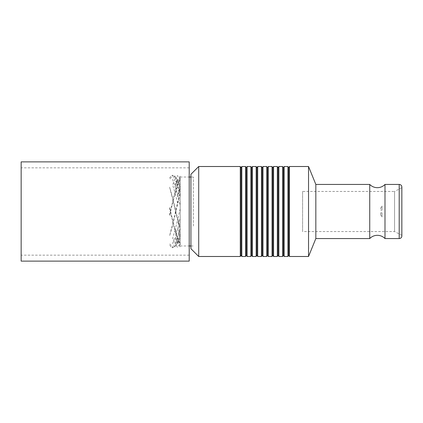 <?xml version="1.0" encoding="UTF-8"?>
<svg xmlns="http://www.w3.org/2000/svg" width="423" height="423" viewBox="0 0 423 423"><rect width="100%" height="100%" fill="white"/><g stroke="black" fill="none" stroke-linecap="round" stroke-linejoin="round"><path stroke-width="0.32" stroke-dasharray="2.12 1.59" d="M382.001 212.822C382.001 218.405 382.001 218.405 382.001 212.822L382.001 216.465L382.001 212.822L380.679 212.822L382.001 212.822M380.679 212.822L380.679 215.138L380.679 212.822M380.679 210.178L382.001 210.178L380.679 210.178L380.679 207.862L380.679 210.178M382.001 210.178L382.001 206.535L382.001 210.178C382.001 204.595 382.001 204.595 382.001 210.178M180.187 226.019L180.187 177.026L180.187 226.019M193.422 226.019L193.422 177.026L193.422 226.019M180.177 235.029L177.544 242.707L174.503 247.212L172.24 247.793L172.24 246.979L171.86 247.635L169.607 245.176L169.602 243.907L173.065 247.185L176.528 244.584L180.187 235.801L177.935 226.828L180.187 217.591L180.187 177.803L180.177 179.082L177.549 175.608L175.275 178.511L177.544 183.725L177.544 185.306L174.9 179.241L172.642 184.867L174.889 192.386L174.889 194.125L174.503 193.803L172.24 202.844L172.24 204.579L171.86 204.446L169.607 214.218L169.602 215.799C173.134 200.846 176.661 185.242 180.187 179.119M180.187 234.987L180.187 217.591M180.187 245.197L180.177 243.918L179.796 244.52L177.544 239.275L177.544 237.694L177.163 238.181L174.889 230.614L174.889 228.875L174.503 229.197L172.24 220.156L172.24 218.421L171.86 218.554L169.607 208.782L169.602 207.201C173.134 222.154 176.661 237.758 180.187 243.881L180.187 235.801M180.187 246.842L177.935 243.299L180.187 237.52M179.796 244.52L177.549 247.392L175.275 244.489L177.544 239.275M177.163 238.181L174.9 243.759L172.642 238.133L174.889 230.614M180.187 230.678L180.177 228.901L179.796 229.224L177.544 220.156L177.544 218.411L177.163 218.538L174.889 208.761L174.889 207.201L174.503 207.122L172.24 196.499L171.86 196.219L169.602 187.172C173.134 198.117 176.661 215.778 180.187 228.859L180.187 243.881M180.177 230.635L177.935 238.16L180.187 243.738M179.796 229.224L177.549 237.012L175.275 229.16L177.544 220.156M177.163 179.717L174.9 185.512L174.895 187.146L177.544 180.293L176.095 177.718L174.503 175.788L172.24 175.207L172.24 176.021L171.86 175.365L169.607 177.824L169.602 179.093L173.065 175.815L176.528 178.416L180.187 187.199L180.187 228.859M180.187 208.84L177.935 218.506L180.187 227.659M177.549 194.696L177.554 196.457L180.177 187.199L179.796 186.744L177.549 194.696L175.275 186.696L177.544 180.293M179.796 186.744L177.544 180.558M174.889 176.142L172.642 179.685L174.9 185.512M180.187 188.013L180.177 187.199M180.187 177.803L180.187 187.199M180.187 176.158L177.935 179.701L180.187 185.48M179.796 178.48L177.544 183.725M177.163 184.819L174.889 192.386M180.187 192.322L177.935 184.84L180.187 179.262M180.177 192.365L180.177 194.099L179.796 193.776L177.549 185.988L175.275 193.84L177.544 202.844L177.544 204.589L177.163 204.462L174.889 214.239L174.889 215.799L174.503 215.878L172.24 226.501L171.86 226.781L169.602 235.828C173.134 224.883 176.661 207.222 180.187 194.141M179.796 193.776L177.544 202.844M177.544 242.442L175.275 236.304L177.549 228.304L179.796 236.256M174.889 246.858L172.642 243.315L174.9 237.488L177.163 243.283M180.177 187.971L177.935 196.177L180.187 205.409M189.213 261.123L189.213 161.877M21.15 261.123L21.15 161.877M21.15 243.251L21.15 167.831L21.15 243.251M189.213 243.251L189.213 167.831L189.213 243.251M369.744 184.439L369.744 238.561M384.993 184.439L384.993 238.561M401.85 235.32L394.569 231.55L302.598 231.55L302.598 191.45L394.569 191.45L394.569 231.55L394.569 191.45L401.85 187.68L401.85 235.32L401.85 187.68M302.598 191.45L302.598 231.55M190.921 248.703L190.921 174.297M198.715 166.509L198.715 256.491M240.28 166.509L240.28 256.491M241.047 255.169L241.047 167.831M241.808 256.491L241.808 166.509M245.573 166.509L245.573 256.491M246.339 255.169L246.339 167.831M247.101 256.491L247.101 166.509M250.871 166.509L250.871 256.491M251.632 255.169L251.632 167.831M252.399 256.491L252.399 166.509M256.164 166.509L256.164 256.491M256.925 255.169L256.925 167.831M257.692 256.491L257.692 166.509M261.456 166.509L261.456 256.491M262.218 255.169L262.218 167.831M262.984 256.491L262.984 166.509M266.749 166.509L266.749 256.491M267.51 255.169L267.51 167.831M268.277 256.491L268.277 166.509M272.042 166.509L272.042 256.491M272.803 255.169L272.803 167.831M273.57 256.491L273.57 166.509M277.335 166.509L277.335 256.491M278.101 255.169L278.101 167.831M278.863 256.491L278.863 166.509M282.627 166.509L282.627 256.491M283.394 255.169L283.394 167.831M284.156 256.491L284.156 166.509M287.92 166.509L287.92 256.491M288.687 255.169L288.687 167.831M289.448 256.491L289.448 166.509M315.833 184.439L315.833 238.561M308.536 166.509L308.536 256.491M399.201 184.439L399.201 238.561M380.679 215.138L382.001 216.465M380.679 207.862L382.001 206.535M180.187 177.026L189.213 177.026M190.921 177.026L193.422 177.026M176.095 177.718L176.528 178.416M176.095 245.282L176.528 244.584M180.187 245.975L189.213 245.975M190.921 245.975L193.422 245.975M189.213 255.169L21.15 255.169M189.213 167.831L21.15 167.831"/><path stroke-width="0.63" d="M189.213 161.877L189.213 261.123L21.15 261.123L21.15 161.877L189.213 161.877M401.85 235.918A2.649 2.649 0 0 1 399.201 238.561L384.993 238.561A10.586 10.586 0 0 0 369.744 238.561L369.744 184.439A10.586 10.586 0 0 0 384.993 184.439L399.201 184.439A2.649 2.649 0 0 1 401.85 187.082L401.85 235.918L401.85 187.082M308.536 256.491L308.536 166.509L289.448 166.509L289.448 256.491L308.536 256.491L315.833 238.561L315.833 184.439L308.536 166.509M369.744 184.439L315.833 184.439M369.744 238.561L315.833 238.561M384.993 238.561L384.993 184.439M289.448 166.509L288.687 167.831L288.687 255.169L289.448 256.491M288.687 167.831L287.92 166.509L284.156 166.509L284.156 256.491L287.92 256.491L287.92 166.509M288.687 255.169L287.92 256.491M284.156 166.509L283.394 167.831L283.394 255.169L284.156 256.491M283.394 167.831L282.627 166.509L278.863 166.509L278.863 256.491L282.627 256.491L282.627 166.509M283.394 255.169L282.627 256.491M278.863 166.509L278.101 167.831L278.101 255.169L278.863 256.491M278.101 167.831L277.335 166.509L273.57 166.509L273.57 256.491L277.335 256.491L277.335 166.509M278.101 255.169L277.335 256.491M273.57 166.509L272.803 167.831L272.803 255.169L273.57 256.491M272.803 167.831L272.042 166.509L268.277 166.509L268.277 256.491L272.042 256.491L272.042 166.509M272.803 255.169L272.042 256.491M268.277 166.509L267.51 167.831L267.51 255.169L268.277 256.491M267.51 167.831L266.749 166.509L262.984 166.509L262.984 256.491L266.749 256.491L266.749 166.509M267.51 255.169L266.749 256.491M262.984 166.509L262.218 167.831L262.218 255.169L262.984 256.491M262.218 167.831L261.456 166.509L257.692 166.509L257.692 256.491L261.456 256.491L261.456 166.509M262.218 255.169L261.456 256.491M257.692 166.509L256.925 167.831L256.925 255.169L257.692 256.491M256.925 167.831L256.164 166.509L252.399 166.509L252.399 256.491L256.164 256.491L256.164 166.509M256.925 255.169L256.164 256.491M252.399 166.509L251.632 167.831L251.632 255.169L252.399 256.491M251.632 167.831L250.871 166.509L247.101 166.509L247.101 256.491L250.871 256.491L250.871 166.509M251.632 255.169L250.871 256.491M247.101 166.509L246.339 167.831L246.339 255.169L247.101 256.491M246.339 167.831L245.573 166.509L241.808 166.509L241.808 256.491L245.573 256.491L245.573 166.509M246.339 255.169L245.573 256.491M241.808 166.509L241.047 167.831L241.047 255.169L241.808 256.491M241.047 167.831L240.28 166.509L198.715 166.509L198.715 256.491L240.28 256.491L240.28 166.509M241.047 255.169L240.28 256.491M198.715 166.509L190.921 174.297L190.921 248.703L198.715 256.491M399.201 238.561L399.201 184.439M189.213 177.026L190.921 177.026M189.213 245.975L190.921 245.975"/></g></svg>

